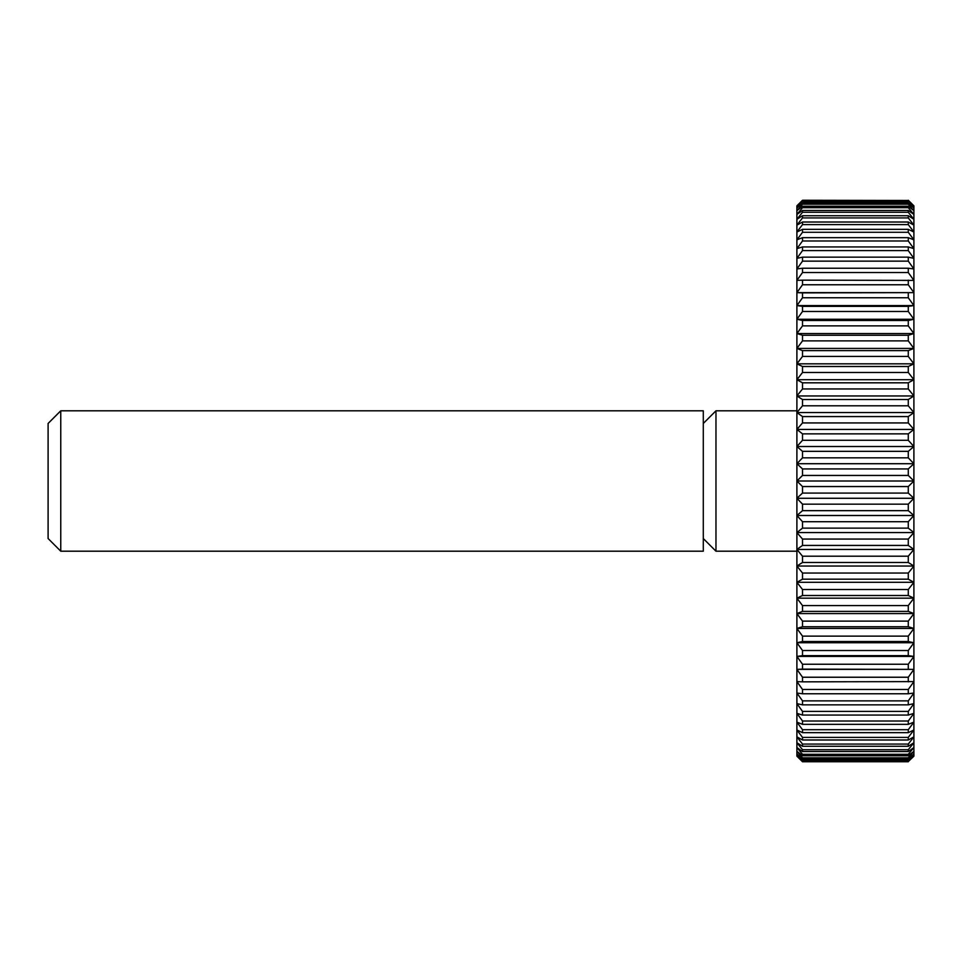 <?xml version="1.0" encoding="UTF-8"?>
<svg xmlns="http://www.w3.org/2000/svg" width="962" height="962" viewBox="0 0 962 962"><rect width="100%" height="100%" fill="white"/><g stroke="black" fill="none" stroke-linecap="round" stroke-linejoin="round"><path stroke-width="1.44" d="M60.762 551.202L48.1 538.54L48.1 423.46L60.762 410.798L703.294 410.798L703.294 551.202L60.762 551.202L60.762 410.798M796.897 551.202L715.968 551.202L703.294 538.54M715.968 551.202L715.968 410.798L796.897 410.798M703.294 423.46L715.968 410.798M802.512 504.172L796.897 498.28L913.9 498.28L908.284 504.172L802.512 504.172L802.512 510.666L908.284 510.666L913.9 515.488L908.284 521.705L802.512 521.705L802.512 528.138L908.284 528.138L913.9 532.563L908.284 539.069L802.512 539.069L802.512 545.43L908.284 545.43L913.9 549.434L908.284 556.204L802.512 556.204L802.512 562.469L908.284 562.469L913.9 566.041L908.284 573.039L802.512 573.039L802.512 579.184L908.284 579.184L913.9 582.299L908.284 589.514L802.512 589.514L802.512 595.502L908.284 595.502L913.9 598.172L908.284 605.567L802.512 605.567L802.512 611.375L908.284 611.375L913.9 613.576L908.284 621.127L802.512 621.127L802.512 626.731L908.284 626.731L913.9 628.451L908.284 636.122L802.512 636.122L802.512 641.522L908.284 641.522L913.9 642.748L908.284 650.516L802.512 650.516L802.512 655.663L908.284 655.663L913.9 656.409L908.284 664.237L802.512 664.237L802.512 669.131L913.9 669.372L908.284 677.236L802.512 677.236L802.512 681.842L913.9 681.601L908.284 689.465L802.512 689.465L802.512 693.77L908.284 693.77L913.9 693.037L908.284 700.865L802.512 700.865L802.512 704.857L908.284 704.857L913.9 703.631L908.284 711.399L802.512 711.399L802.512 715.067L908.284 715.067L913.9 713.347L908.284 721.019L802.512 721.019L802.512 724.338L908.284 724.338L913.9 722.149L908.284 729.701L802.512 729.701L802.512 732.659L908.284 732.659L913.9 729.99L908.284 737.397L802.512 737.397L802.512 739.982L908.284 739.982L913.9 736.856L908.284 744.083L802.512 744.083L802.512 746.284L908.284 746.284L913.9 742.712L908.284 749.723L802.512 749.723L802.512 751.538L908.284 751.538L913.9 747.534L908.284 754.304L802.512 754.304L802.512 755.735L908.284 755.735L913.9 751.31L908.284 757.816L802.512 757.816L802.512 758.838L908.284 758.838L913.9 754.016L908.284 760.233L802.512 760.233L802.512 760.846L908.284 760.846L913.9 755.639L908.284 761.543L802.512 761.748L796.897 756.18L796.897 205.82L802.512 200.252L908.284 200.457L802.512 200.252M796.897 498.28L802.512 493.073L908.284 493.073L913.9 498.28L913.9 756.18L908.284 761.543M908.284 510.666L908.284 504.172M908.284 200.457L913.9 206.361L908.284 201.154L802.512 201.154L802.512 201.767L908.284 201.767L913.9 207.984L908.284 203.162L802.512 203.162L802.512 204.184L908.284 204.184L913.9 210.69L908.284 206.265L802.512 206.265L802.512 207.696L908.284 207.696L913.9 214.466L908.284 210.462L802.512 210.462L802.512 212.277L908.284 212.277L913.9 219.288L908.284 215.716L802.512 215.716L802.512 217.917L908.284 217.917L913.9 225.144L908.284 222.018L802.512 222.018L802.512 224.603L908.284 224.603L913.9 232.01L908.284 229.341L802.512 229.341L802.512 232.299L908.284 232.299L913.9 239.851L908.284 237.662L802.512 237.662L802.512 240.981L908.284 240.981L913.9 248.653L908.284 246.933L802.512 246.933L802.512 250.601L908.284 250.601L913.9 258.369L908.284 257.143L802.512 257.143L802.512 261.135L908.284 261.135L913.9 268.963L908.284 268.23L802.512 268.23L802.512 272.535L908.284 272.535L913.9 280.399L802.512 280.158L802.512 284.764L908.284 284.764L913.9 292.628L802.512 292.869L802.512 297.763L908.284 297.763L913.9 305.591L908.284 306.337L802.512 306.337L802.512 311.484L908.284 311.484L913.9 319.252L908.284 320.478L802.512 320.478L802.512 325.877L908.284 325.877L913.9 333.549L908.284 335.269L802.512 335.269L802.512 340.873L908.284 340.873L913.9 348.424L908.284 350.625L802.512 350.625L802.512 356.433L908.284 356.433L913.9 363.828L908.284 366.498L802.512 366.498L802.512 372.486L908.284 372.486L913.9 379.701L908.284 382.816L802.512 382.816L802.512 388.961L908.284 388.961L913.9 395.959L908.284 399.531L802.512 399.531L802.512 405.796L908.284 405.796L913.9 412.566L908.284 416.57L802.512 416.57L802.512 422.931L908.284 422.931L913.9 429.437L908.284 433.862L802.512 433.862L802.512 440.295L908.284 440.295L913.9 446.512L908.284 451.334L802.512 451.334L802.512 457.828L908.284 457.828L913.9 463.72L908.284 468.927L802.512 468.927L802.512 475.444L908.284 475.444L913.9 481L913.9 498.28M908.284 200.252L913.9 205.82L913.9 481L908.284 486.556L802.512 486.556L796.897 481L802.512 475.444M908.284 493.073L908.284 486.556M802.512 521.705L796.897 515.488L802.512 510.666M796.897 515.488L913.9 515.488M908.284 528.138L908.284 521.705M802.512 539.069L796.897 532.563L802.512 528.138M796.897 532.563L913.9 532.563M908.284 545.43L908.284 539.069M802.512 556.204L796.897 549.434L802.512 545.43M796.897 549.434L913.9 549.434M908.284 562.469L908.284 556.204M802.512 573.039L796.897 566.041L802.512 562.469M796.897 566.041L913.9 566.041M908.284 579.184L908.284 573.039M802.512 589.514L796.897 582.299L802.512 579.184M796.897 582.299L913.9 582.299M908.284 595.502L908.284 589.514M802.512 605.567L796.897 598.172L802.512 595.502M796.897 598.172L913.9 598.172M908.284 611.375L908.284 605.567M802.512 621.127L796.897 613.576L802.512 611.375M796.897 613.576L913.9 613.576M908.284 626.731L908.284 621.127M802.512 636.122L796.897 628.451L802.512 626.731M796.897 628.451L913.9 628.451M908.284 641.522L908.284 636.122M802.512 650.516L796.897 642.748L802.512 641.522M796.897 642.748L913.9 642.748M908.284 655.663L908.284 650.516M802.512 664.237L796.897 656.409L802.512 655.663M796.897 656.409L913.9 656.409M908.284 669.131L908.284 664.237M802.512 677.236L796.897 669.372L802.512 669.131M796.897 669.372L913.9 669.372M908.284 681.842L908.284 677.236M802.512 689.465L796.897 681.601L802.512 681.842M908.284 693.77L908.284 689.465M802.512 700.865L796.897 693.037L802.512 693.77M908.284 704.857L908.284 700.865M802.512 711.399L796.897 703.631L802.512 704.857M908.284 715.067L908.284 711.399M802.512 721.019L796.897 713.347L802.512 715.067M908.284 724.338L908.284 721.019M802.512 729.701L796.897 722.149L802.512 724.338M908.284 732.659L908.284 729.701M802.512 737.397L796.897 729.99L802.512 732.659M908.284 739.982L908.284 737.397M802.512 744.083L796.897 736.856L802.512 739.982M908.284 746.284L908.284 744.083M802.512 749.723L796.897 742.712L802.512 746.284M908.284 751.538L908.284 749.723M802.512 754.304L796.897 747.534L802.512 751.538M908.284 755.735L908.284 754.304M802.512 757.816L796.897 751.31L802.512 755.735M908.284 758.838L908.284 757.816M802.512 760.233L796.897 754.016L802.512 758.838M908.284 760.846L908.284 760.233M802.512 761.543L796.897 755.639L802.512 760.846M802.512 761.748L908.284 761.748M802.512 201.154L796.897 206.361L802.512 200.457M908.284 201.767L908.284 201.154M802.512 203.162L796.897 207.984L802.512 201.767M908.284 204.184L908.284 203.162M802.512 206.265L796.897 210.69L802.512 204.184M908.284 207.696L908.284 206.265M802.512 210.462L796.897 214.466L802.512 207.696M908.284 212.277L908.284 210.462M802.512 215.716L796.897 219.288L802.512 212.277M908.284 217.917L908.284 215.716M802.512 222.018L796.897 225.144L802.512 217.917M908.284 224.603L908.284 222.018M802.512 229.341L796.897 232.01L802.512 224.603M908.284 232.299L908.284 229.341M802.512 237.662L796.897 239.851L802.512 232.299M908.284 240.981L908.284 237.662M802.512 246.933L796.897 248.653L802.512 240.981M908.284 250.601L908.284 246.933M802.512 257.143L796.897 258.369L802.512 250.601M908.284 261.135L908.284 257.143M802.512 268.23L796.897 268.963L802.512 261.135M908.284 272.535L908.284 268.23M802.512 280.158L796.897 280.399L802.512 272.535M908.284 284.764L908.284 280.158M802.512 292.869L796.897 292.628L802.512 284.764M796.897 292.628L913.9 292.628M908.284 297.763L908.284 292.869M802.512 306.337L796.897 305.591L802.512 297.763M796.897 305.591L913.9 305.591M908.284 311.484L908.284 306.337M802.512 320.478L796.897 319.252L802.512 311.484M796.897 319.252L913.9 319.252M908.284 325.877L908.284 320.478M802.512 335.269L796.897 333.549L802.512 325.877M796.897 333.549L913.9 333.549M908.284 340.873L908.284 335.269M802.512 350.625L796.897 348.424L802.512 340.873M796.897 348.424L913.9 348.424M908.284 356.433L908.284 350.625M802.512 366.498L796.897 363.828L802.512 356.433M796.897 363.828L913.9 363.828M908.284 372.486L908.284 366.498M802.512 382.816L796.897 379.701L802.512 372.486M796.897 379.701L913.9 379.701M908.284 388.961L908.284 382.816M802.512 399.531L796.897 395.959L802.512 388.961M796.897 395.959L913.9 395.959M908.284 405.796L908.284 399.531M802.512 416.57L796.897 412.566L802.512 405.796M796.897 412.566L913.9 412.566M908.284 422.931L908.284 416.57M802.512 433.862L796.897 429.437L802.512 422.931M796.897 429.437L913.9 429.437M908.284 440.295L908.284 433.862M802.512 451.334L796.897 446.512L802.512 440.295M796.897 446.512L913.9 446.512M908.284 457.828L908.284 451.334M802.512 468.927L796.897 463.72L802.512 457.828M796.897 463.72L913.9 463.72M908.284 475.444L908.284 468.927M796.897 481L913.9 481M802.512 486.556L802.512 493.073"/></g></svg>
